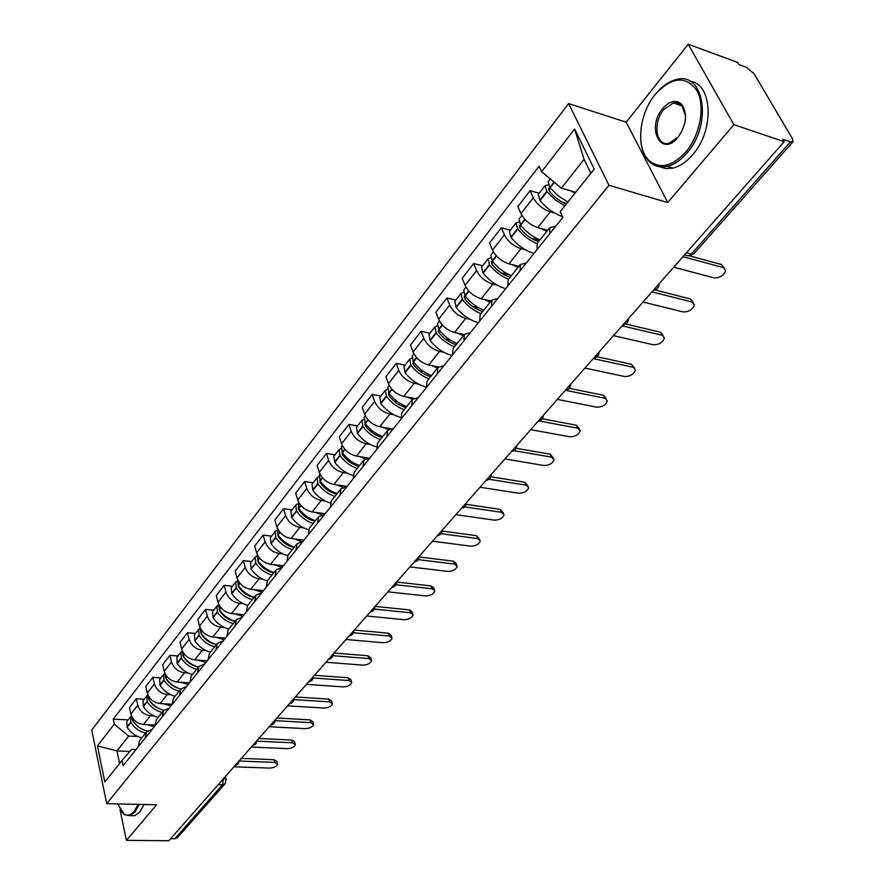 <?xml version="1.0" encoding="UTF-8"?>
<svg xmlns="http://www.w3.org/2000/svg" width="885" height="885" viewBox="0 0 885 885"><rect width="100%" height="100%" fill="white"/><g stroke="black" fill="none" stroke-linecap="round" stroke-linejoin="round"><path stroke-width="1.33" d="M733.853 124.663L688.22 44.25L626.193 122.196L568.624 103.578L91.741 730.048L106.72 803.68L608.98 185.308L667.732 202.565L733.853 124.663L784.198 141.689L168.825 840.75L126.4 840.363L156.601 804.786L106.72 803.68M688.22 44.25L737.703 62.415L739.008 64.638L746.52 67.393L753.976 73.61L792.506 138.779L792.971 141.777L693.928 253.741L691.329 254.061L790.427 141.877L792.971 141.777M218.141 784.718L222.423 784.851L224.989 783.856L177.376 837.686L174.843 838.714L222.423 784.851L223.639 778.479M170.65 838.67L174.843 838.714M119.973 809.432L126.4 840.363M790.427 141.877L782.794 139.288L784.198 141.689M554.718 213.075L550.249 211.847C542.682 209.192 537.04 204.49 533.334 197.764L530.093 190.673L517.802 206.548L520.966 213.628C524.617 220.343 530.215 225 537.748 227.6L547.693 230.255M549.751 233.728L549.851 227.556L555.78 226.217M539.208 193.24L530.093 190.673M549.851 227.556L537.206 243.364L537.051 249.57M525.436 249.802L521.022 248.674C513.521 246.163 507.99 241.561 504.428 234.857L501.341 227.777L489.493 243.065L492.514 250.134C496.02 256.827 501.507 261.396 508.986 263.841L518.864 266.308M520.07 270.744L520.291 264.515L526.243 263.033M510.391 230.166L501.341 227.777M520.291 264.515L508.123 279.737L507.835 285.988M497.215 285.202L492.868 284.162C485.434 281.784 479.991 277.27 476.561 270.6L473.63 263.531L462.202 278.277L465.079 285.324C468.453 291.984 473.851 296.475 481.263 298.787L491.075 301.055M491.474 306.387L491.828 300.115L497.801 298.51M482.613 265.743L473.63 263.531M491.828 300.115L480.101 314.783L479.692 321.078M470.012 319.33L465.72 318.368C458.341 316.133 453.009 311.697 449.702 305.059L446.903 298.013L435.885 312.239L438.628 319.264C441.88 325.89 447.179 330.293 454.525 332.483L464.271 334.585M463.928 340.736L464.393 334.43L470.377 332.694M455.83 300.059L446.903 298.013M464.393 334.43L453.076 348.568L452.567 354.896M443.761 352.263L439.524 351.378C432.212 349.265 426.968 344.907 423.793 338.302L421.116 331.289L410.474 345.006L413.096 352.02C416.227 358.613 421.437 362.938 428.716 364.996L438.473 366.954M437.356 373.857L437.931 367.518L443.927 365.671M429.977 333.18L421.116 331.289M437.931 367.518L427.012 381.169L426.404 387.519M418.417 384.057L414.235 383.249C406.989 381.258 401.834 376.966 398.77 370.406L396.214 363.403L385.937 376.667L388.449 383.647C391.458 390.208 396.58 394.456 403.803 396.403L413.826 398.272M411.724 405.817L412.388 399.456L418.395 397.509M405.009 365.151L396.214 363.403M412.388 399.456L401.856 412.631L401.148 419.003M393.947 414.777L389.809 414.036C382.619 412.156 377.552 407.941 374.609 401.414L372.165 394.445L362.231 407.255L364.62 414.213C367.529 420.729 372.563 424.911 379.72 426.747L390.34 428.583M386.977 436.67L387.73 430.298L393.736 428.251M380.893 396.06L372.165 394.445M387.73 430.298L377.552 443.02L376.756 449.414M370.284 444.469L366.191 443.794C359.067 442.013 354.088 437.876 351.245 431.382L348.911 424.446L339.298 436.836L341.588 443.761C344.398 450.244 349.343 454.348 356.434 456.096L368.282 457.976M363.06 466.483L363.901 460.089L369.897 457.954M357.573 425.928L348.911 424.446M363.901 460.089L354.066 472.402L353.192 478.796M347.396 473.198L343.358 472.579C336.3 470.897 331.388 466.826 328.645 460.366L326.421 453.463L317.118 465.455L319.308 472.347C322.018 478.785 326.886 482.823 333.922 484.471L347.086 486.407M339.951 495.301L340.869 488.896L346.854 486.684M335.017 454.824L326.421 453.463M340.869 488.896L331.355 500.799L330.404 507.205M325.249 500.987L321.255 500.434C314.263 498.841 309.44 494.837 306.785 488.42L304.65 481.551L295.656 493.155L297.747 500.014C300.358 506.408 305.148 510.391 312.117 511.939L325.182 513.709M317.593 523.168L318.589 516.774L324.563 514.484M313.179 482.801L304.65 481.551M318.589 516.774L309.374 528.29L308.356 534.695M303.809 527.902L299.86 527.394C292.924 525.889 288.178 521.951 285.623 515.579L283.576 508.742L274.859 519.982L276.861 526.807C279.383 533.168 284.107 537.073 291.01 538.545L303.975 540.16M295.955 550.149L297.017 543.744L302.991 541.388M292.039 509.882L283.576 508.742M297.017 543.744L288.101 554.895L287.017 561.3M283.034 553.977L279.129 553.512C272.259 552.096 267.591 548.213 265.113 541.885L263.155 535.082L254.714 545.979L256.628 552.771C259.073 559.077 263.708 562.937 270.556 564.32L283.421 565.78M275.014 576.268L276.131 569.863L282.083 567.44M271.551 536.122L263.155 535.082M276.131 569.863L267.491 580.671L266.341 587.065M262.911 579.244L259.051 578.834C252.236 577.485 247.634 573.668 245.233 567.385L243.364 560.614L235.178 571.179L237.014 577.927C239.37 584.2 243.95 587.994 250.732 589.31L263.487 590.627M254.714 601.568L255.898 595.174L261.838 592.684M251.694 561.566L243.364 560.614M255.898 595.174L247.523 605.639L246.318 612.033M243.386 603.747L239.57 603.371C232.821 602.11 228.286 598.348 225.974 592.098L224.182 585.372L216.228 595.627L217.987 602.342C220.276 608.57 224.779 612.298 231.505 613.537L244.16 614.721M235.045 626.093L236.284 619.699L242.202 617.166M232.434 586.235L224.182 585.372M236.284 619.699L228.164 629.855L226.903 636.238M224.458 627.52L220.675 627.188C213.982 625.994 209.513 622.288 207.278 616.082L205.552 609.4L197.842 619.345L199.534 626.016C201.747 632.2 206.183 635.884 212.843 637.045L225.398 638.107M215.973 649.867L217.256 643.495L223.153 640.906M213.75 610.174L205.552 609.4M217.256 643.495L209.38 653.34L208.075 659.712M206.072 650.597L202.333 650.298C195.707 649.17 191.304 645.519 189.136 639.357L187.487 632.709L179.998 642.377L181.613 649.004C183.759 655.143 188.129 658.772 194.733 659.878L207.19 660.818M197.466 672.943L198.793 666.571L204.678 663.949M195.607 633.406L187.487 632.709M198.793 666.571L191.149 676.129L189.799 682.49M188.228 672.998L184.523 672.744C177.951 671.671 173.615 668.075 171.513 661.958L169.942 655.354L162.663 664.735L164.223 671.328C166.291 677.423 170.606 680.996 177.144 682.036L189.501 682.866M179.5 695.333L180.883 688.984L186.735 686.306M177.996 655.973L169.942 655.354M164.82 673.142L165.772 678.043C169.5 683.607 174.533 687.258 180.872 688.984L173.46 698.265L172.066 704.604M170.905 694.769L167.232 694.537C160.716 693.53 156.446 689.99 154.41 683.917L152.895 677.346L145.826 686.461L147.319 693.01C149.322 699.073 153.57 702.59 160.063 703.575L172.011 704.272M162.066 717.071L163.482 710.744L169.312 708.033M160.882 677.888L152.895 677.346M163.482 710.744L156.269 719.759L154.842 726.087M154.056 715.921L150.428 715.722C143.967 714.77 139.753 711.286 137.783 705.245L136.323 698.719L129.453 707.58L130.88 714.095C132.827 720.113 137.02 723.576 143.459 724.505L154.709 725.069M145.118 738.201L146.578 731.884L152.386 729.14M144.255 699.194L136.323 698.719M146.578 731.884L139.564 740.645L138.104 746.951M590.859 173.283L584.078 159.388L561.344 188.162L575.692 192.277M561.344 188.162L541.598 171.712L574.608 129.044L594.244 169.057L560.205 211.681L562.86 217.389L123.103 765.647L122.008 760.492L104.828 781.997L97.461 745.911L114.298 724.14L128.69 736.066L116.964 750.911L119.619 763.478M541.598 171.712L539.042 166.236L113.236 719.14L114.298 724.14M568.624 103.578L608.98 185.308M626.193 122.196L667.732 202.565M129.841 751.442L116.964 750.911L97.461 745.911M137.673 736.475L128.69 736.066M122.008 760.492L131.588 749.418L135.98 749.606M128.082 719.914L113.236 719.14M574.608 129.044L584.078 159.388M673.739 267.182L713.863 277.846C719.903 278.012 723.808 275.567 725.567 270.511L721.596 264.571L724.273 268.033M567.904 202.045L558.258 195.895L549.784 187.476L548.202 181.724L550.337 178.991M570.958 190.917L575.007 193.14M548.202 184.91L545.16 185.629L546.72 191.381L555.172 199.789L564.807 205.917M545.16 185.629L538.246 194.479L540.06 200.585C546.532 208.285 554.01 213.617 562.484 216.582M723.178 267.569L682.999 256.661M562.395 202.222L566.776 203.45M566.256 204.103C559.884 201.349 554.342 197.156 549.64 191.514L548.589 188.372L550.26 188.062M721.596 264.571L689.725 255.876M643.063 302.028L683.01 311.896C688.928 312.018 692.734 309.673 694.437 304.849L691.993 301.984L690.488 298.986L693.254 302.526M539.938 239.946C532.493 236.715 526.088 231.815 520.712 225.266L518.986 219.148L521.907 215.409M541.111 228.496L546.786 231.383M518.809 222.069L516.055 222.909L517.769 229.027C523.123 235.576 529.529 240.466 536.974 243.685M516.055 222.909L509.395 231.439L511.087 237.556C517.681 245.488 525.314 250.776 533.976 253.409M691.993 301.984L651.991 291.884M530.856 238.043L539.629 240.344M538.545 241.693C531.631 239.304 525.59 234.99 520.402 228.75L519.429 225.598L520.657 225.188M690.488 298.986L654.989 289.992M613.471 335.636L653.241 344.752C659.026 344.84 662.743 342.584 664.381 337.993L660.464 332.207L663.319 335.802M511.342 275.711C503.974 272.613 497.669 267.823 492.447 261.329L490.832 255.212L493.41 251.915M512.36 264.681L517.946 267.458M490.522 257.922L488.011 258.84L489.604 264.958C494.815 271.441 501.109 276.22 508.466 279.306M488.011 258.84L481.595 267.049L483.155 273.177C489.593 281.032 497.104 286.187 505.7 288.665M661.914 335.183L622.089 325.846M501.01 272.801L509.306 274.826M510.092 277.27C503.244 275.014 497.281 270.799 492.237 264.615L491.33 261.473L492.215 261.042M660.464 332.207L625.629 323.998M584.919 368.072L624.489 376.49C630.153 376.545 633.782 374.377 635.375 369.985L631.481 364.277L634.412 367.917M483.774 310.192C476.473 307.217 470.278 302.526 465.189 296.099L463.696 289.981L465.952 287.094M484.637 299.572L490.135 302.227M463.286 292.504L460.963 293.477L462.446 299.595C467.523 306.011 473.707 310.701 480.998 313.655M460.963 293.477L454.779 301.398L456.229 307.526C462.501 315.292 469.902 320.337 478.431 322.66M632.864 367.242L593.227 358.624M472.546 306.453L478.951 307.914M482.657 311.575C475.865 309.451 470.001 305.325 465.079 299.207L464.227 296.055L464.846 295.667M631.481 364.277L597.043 356.743M557.34 399.401L596.7 407.155C602.254 407.177 605.805 405.087 607.342 400.894L604.798 398.217L603.47 395.263L606.468 398.947M457.18 343.446C449.956 340.603 443.861 336.001 438.894 329.651L437.511 323.523L439.458 321.023M457.899 333.214L463.32 335.769M437.024 325.89L434.878 326.897L436.239 333.026C441.195 339.364 447.29 343.955 454.503 346.798M434.878 326.897L428.904 334.552L430.243 340.67C436.371 348.358 443.662 353.292 452.113 355.46M604.798 398.217L565.659 390.329M445.288 339.043L450.498 340.15M456.195 344.685C449.447 342.661 443.684 338.634 438.883 332.583L438.484 329.109M603.47 395.263L569.265 388.327M530.69 429.667L569.84 436.803C575.283 436.792 578.757 434.778 580.239 430.763L577.662 428.163L576.389 425.209L579.454 428.948M431.504 375.561C424.346 372.828 418.351 368.315 413.505 362.031L412.233 355.914L413.903 353.768M432.09 365.682L437.433 368.149M411.691 358.137L409.689 359.166L410.95 365.284C415.784 371.567 421.78 376.07 428.915 378.791M409.689 359.166L403.925 366.556L405.164 372.673C410.983 380.108 418.019 384.898 426.26 387.044M577.662 428.163L539.529 421.05M419.125 370.583L423.461 371.434M430.641 376.645C423.959 374.731 418.273 370.782 413.583 364.797L413.074 361.434M576.389 425.209L542.317 418.815M655.088 94.584C638.804 114.187 635.651 148.525 649.103 160.55C660.011 169.422 672.279 166.524 685.897 151.877C700.123 135.128 705.467 106.3 697.148 90.945C686.262 75.734 672.589 76.53 656.128 93.312L655.088 94.584M657.843 91.387C663.673 85.048 669.834 81.11 676.328 79.55C704.25 71.077 712.58 124.553 687.07 152.851C680.842 160.152 674.248 164.654 667.279 166.369C660.254 167.907 654.281 166.347 649.358 161.712C644.369 156.733 641.503 149.587 640.74 140.261M662.633 108.612C669.525 100.901 675.819 99.397 681.55 104.12C687.789 113.435 686.638 124.453 678.109 137.175L678.043 137.263C661.427 158.249 645.773 128.225 662.633 108.612M685.609 116.068L681.76 105.304L677.91 102.981L673.319 102.925L663.783 109.563C652.322 122.772 656.062 146.998 669.115 143.204L678.098 137.186M766.886 171.27L757.704 181.646M689.99 81.254C712.657 83.444 714.637 130.327 692.734 154.665C686.517 161.933 679.912 166.413 672.932 168.117L665.996 168.615L659.679 166.789M117.672 803.923L124.199 814.189C127.551 816.114 130.88 815.173 134.188 811.357L138.215 804.376M139.299 804.399L134.974 812.01L129.929 815.66L124.741 814.897L121.3 811.468M201.448 810.461L197.145 815.328M144.1 804.498L139.775 812.109L134.708 815.749L130.969 815.671M504.926 458.939L543.844 465.488C549.198 465.444 552.594 463.497 554.021 459.658L551.421 457.125L550.204 454.193L553.313 457.954M406.702 406.569C399.622 403.947 393.714 399.522 388.991 393.305L387.807 387.188L389.212 385.395M407.166 397.033L412.432 399.412M387.232 389.3L385.351 390.34L386.524 396.447C391.236 402.664 397.133 407.078 404.202 409.7M385.351 390.34L379.776 397.487L380.926 403.593C386.302 410.596 392.929 415.22 400.794 417.443M551.421 457.125L513.919 450.664M393.969 401.104L397.608 401.779M405.949 407.509C399.323 405.706 393.725 401.845 389.146 395.916L388.548 392.686M550.204 454.193L516.165 448.286M480.002 487.248L518.698 493.244C523.942 493.177 527.261 491.297 528.655 487.613L526.022 485.146L524.86 482.225L528.013 486.009M382.729 436.548C375.727 434.026 369.908 429.69 365.295 423.528L364.211 417.432L365.361 415.95M383.083 427.333L388.36 429.656M363.591 419.424L361.832 420.475L362.905 426.57C367.518 432.721 373.315 437.057 380.318 439.568M361.832 420.475L356.445 427.378L357.496 433.473C362.529 440.144 368.813 444.613 376.346 446.859M526.022 485.146L488.962 479.272M369.731 430.663L372.817 431.194M382.088 437.356C375.517 435.652 369.996 431.858 365.527 426.006L364.852 422.908M524.86 482.225L490.799 476.783M455.886 514.661L494.328 520.126C499.494 520.037 502.746 518.223 504.085 514.694L501.441 512.293L500.313 509.384L503.51 513.189M359.553 465.532C352.617 463.109 346.887 458.85 342.384 452.755L341.378 446.671L342.307 445.487M359.797 456.627L365.228 458.939M340.747 448.573L339.088 449.613L340.072 455.698C344.575 461.793 350.294 466.041 357.219 468.453M339.088 449.613L333.866 456.295L334.84 462.379C339.586 468.784 345.604 473.11 352.861 475.356M501.441 512.293L464.691 506.928M346.367 459.293L348.978 459.702M359 466.218C352.495 464.603 347.053 460.897 342.683 455.089L341.964 452.158M500.313 509.384L466.207 504.361M432.522 541.2L470.731 546.178C475.798 546.056 478.984 544.308 480.29 540.912L477.612 538.578L476.539 535.691L479.758 539.507M337.13 493.587C330.26 491.252 324.618 487.071 320.204 481.042L319.297 474.968L319.994 474.061M337.262 484.969L342.993 487.314M318.644 476.772L317.062 477.823L317.981 483.885C322.372 489.914 328.003 494.084 334.862 496.408M317.062 477.823L312.018 484.283L312.914 490.356C317.438 496.551 323.224 500.755 330.271 502.979M477.612 538.578L441.117 533.699M323.81 487.027L326.023 487.358M336.665 494.151C330.216 492.624 324.85 488.985 320.58 483.243L319.828 480.478M476.539 535.691L442.334 531.077M409.877 566.909L447.854 571.422C452.832 571.29 455.952 569.586 457.224 566.334L454.525 564.066L453.485 561.19L456.184 563.457L456.737 565.006M315.414 520.734C308.611 518.488 303.057 514.384 298.743 508.421L298.411 501.718M315.447 512.393L321.664 514.804M297.249 504.096L295.756 505.125L296.586 511.176C300.889 517.139 306.431 521.243 313.224 523.477M295.756 505.125L290.866 511.386L291.674 517.437C296.033 523.477 301.641 527.582 308.511 529.75M454.525 564.066L418.229 559.63M302.017 513.908L303.887 514.163M315.049 521.199C308.644 519.749 303.367 516.176 299.185 510.501L298.4 507.913M453.485 561.19L419.18 556.953M387.94 591.844L425.663 595.915C430.552 595.749 433.617 594.112 434.845 590.981L432.134 588.768L431.139 585.914L433.86 588.127L434.413 589.731M294.384 547.041C287.658 544.872 282.182 540.846 277.956 534.938L277.503 528.5M294.329 538.954L301.32 541.476M276.529 530.558L275.102 531.575L275.866 537.604C280.069 543.512 285.545 547.538 292.26 549.685M275.102 531.575L270.368 537.649L271.109 543.678C275.323 549.585 280.799 553.612 287.536 555.725M432.134 588.768L395.982 584.753M280.943 539.972L282.514 540.171M294.097 547.395C287.758 546.023 282.547 542.527 278.454 536.907L277.669 534.507M431.139 585.914L396.712 582.042M366.655 616.015L404.124 619.677C408.947 619.489 411.945 617.896 413.14 614.887L410.408 612.741L409.456 609.898L412.189 612.055L412.753 613.725M274.007 572.529C267.336 570.449 261.949 566.477 257.812 560.636L257.247 554.452M273.863 564.696L282.16 567.34M256.451 556.2L255.09 557.207L255.787 563.225C259.902 569.066 265.29 573.026 271.949 575.095M255.09 557.207L250.499 563.092L251.174 569.099C255.278 574.929 260.644 578.878 267.292 580.925M410.408 612.741L374.388 609.112M260.544 565.261L261.849 565.404M273.797 572.783C267.513 571.489 262.369 568.059 258.365 562.495L257.579 560.282M409.456 609.898L375.118 606.402M346.002 639.479L383.227 642.742C387.962 642.543 390.916 640.994 392.077 638.096L389.323 636.016L388.415 633.184L391.159 635.275L391.723 637.001M254.238 597.231C247.645 595.229 242.324 591.335 238.286 585.549L237.611 579.609M254.017 589.642L262.225 592.198M236.981 581.08L235.687 582.064L236.317 588.06C240.344 593.846 245.665 597.729 252.247 599.731M235.687 582.064L231.228 587.773L231.848 593.758C235.864 599.532 241.151 603.404 247.723 605.384M389.323 636.016L353.403 632.753M240.797 589.786L241.87 589.897M254.106 597.408C247.877 596.18 242.8 592.806 238.884 587.297L238.12 585.295M388.415 633.184L354.299 630.054M325.957 662.245L362.927 665.144C367.585 664.923 370.483 663.418 371.623 660.63L368.857 658.606L367.972 655.796L370.738 657.82L371.291 659.602M235.078 621.204C228.54 619.279 223.297 615.44 219.336 609.71L218.573 604.012M234.768 613.847L242.899 616.303M218.097 605.207L216.858 606.181L217.433 612.143C221.383 617.874 226.615 621.701 233.142 623.626M216.858 606.181L212.544 611.723L213.097 617.686C217.024 623.394 222.246 627.2 228.75 629.113M368.857 658.606L333.003 655.697M221.67 613.593L222.533 613.681M235.001 621.292C228.839 620.131 223.828 616.823 219.989 611.369L219.248 609.577M367.972 655.796L334.087 653.008M306.487 684.359L343.214 686.904C347.794 686.672 350.637 685.211 351.743 682.523L348.967 680.554L348.115 677.766L350.891 679.735L351.445 681.55M202.377 631.348L200.961 633.162L201.647 634.722C205.409 640.12 210.353 643.373 216.471 644.468C210.011 642.61 204.833 638.837 200.961 633.162L200.11 627.719M216.095 637.322L224.137 639.689M199.778 628.627L198.594 629.589L199.103 635.53C202.975 641.194 208.141 644.955 214.601 646.813M198.594 629.589L194.39 634.965L194.888 640.895C198.749 646.559 203.893 650.298 210.331 652.145M348.967 680.554L313.19 677.976M203.119 636.724L203.793 636.78M348.115 677.766L314.463 675.299M287.581 705.843L324.043 708.066C328.556 707.812 331.355 706.385 332.428 703.796L329.64 701.882L328.822 699.106L331.609 701.02L332.163 702.878M198.417 667.047C192.012 665.255 186.912 661.549 183.107 655.929L182.199 650.752M197.975 660.121L205.917 662.4M181.989 651.371L180.85 652.311L181.303 658.23C185.098 663.839 190.198 667.544 196.592 669.325M180.85 652.311L176.779 657.533L177.221 663.44C180.994 669.038 186.071 672.733 192.454 674.503M329.64 701.882L293.931 699.626M197.72 666.859C191.945 665.631 187.321 662.478 183.837 657.411L183.206 656.084M328.822 699.106L295.402 696.96M269.195 726.729L305.402 728.632C309.85 728.366 312.593 726.983 313.644 724.472L310.845 722.625L310.06 719.87L312.859 721.717L313.401 723.62M180.363 682.258L188.228 684.448M164.71 673.463L163.614 674.392L164.024 680.277C167.741 685.831 172.763 689.47 179.102 691.207M163.614 674.392L159.654 679.47L160.052 685.344C163.747 690.886 168.758 694.515 175.086 696.23M310.845 722.625L275.191 720.667M179.378 688.563C173.991 687.202 169.721 684.16 166.546 679.437L166.004 678.397M310.06 719.87L276.872 718.012M251.318 747.04L287.271 748.644C291.652 748.356 294.351 747.006 295.38 744.595L292.57 742.792L291.807 740.059L294.616 741.851L295.159 743.787M163.858 710.312C157.563 708.642 152.596 705.046 148.923 699.537L147.928 694.902M163.26 703.763L171.048 705.876M147.928 694.935L146.877 695.842L147.231 701.705C150.87 707.203 155.837 710.788 162.11 712.458M146.877 695.842L143.016 700.776L143.37 706.628C146.998 712.115 151.943 715.688 158.205 717.348M292.57 742.792L256.971 741.132M161.468 709.593C156.512 708.111 152.607 705.19 149.742 700.843L149.355 700.179M291.807 740.059L258.851 738.477M233.928 766.786L269.637 768.103C273.952 767.815 276.607 766.498 277.602 764.164L274.781 762.416L274.051 759.695L276.872 761.443L277.403 763.401M147.375 731.054C141.102 729.461 136.168 725.91 132.551 720.423L131.533 716.087M146.633 724.66L154.333 726.707M131.456 715.91L130.593 716.695L130.903 722.525C134.476 727.979 139.376 731.508 145.582 733.123M130.593 716.695L126.843 721.496L127.141 727.315C130.703 732.758 135.593 736.276 141.788 737.869M274.781 762.416L239.238 761.034M143.923 729.959L138.027 726.773L133.502 721.828M274.051 759.695L241.328 758.39M143.459 724.505L150.428 715.722M160.063 703.575L167.232 694.537M177.144 682.036L184.523 672.744M194.733 659.878L202.333 650.298M212.843 637.045L220.675 627.188M231.505 613.537L239.57 603.371M250.732 589.31L259.051 578.834M270.556 564.32L279.129 553.512M291.01 538.545L299.86 527.394M312.117 511.939L321.255 500.434M333.922 484.471L343.358 472.579M356.434 456.096L366.191 443.794M379.72 426.747L389.809 414.036M403.803 396.403L414.235 383.249M428.716 364.996L439.524 351.378M454.525 332.483L465.72 318.368M481.263 298.787L492.868 284.162M508.986 263.841L521.022 248.674M537.748 227.6L550.249 211.847M147.319 693.01L154.41 683.917M164.223 671.328L171.513 661.958M181.613 649.004L189.136 639.357M199.534 626.016L207.278 616.082M217.987 602.342L225.974 592.098M237.014 577.927L245.233 567.385M256.628 552.771L265.113 541.885M276.861 526.807L285.623 515.579M297.747 500.014L306.785 488.42M319.308 472.347L328.645 460.366M341.588 443.761L351.245 431.382M364.62 414.213L374.609 401.414M388.449 383.647L398.77 370.406M413.096 352.02L423.793 338.302M438.628 319.264L449.702 305.059M465.079 285.324L476.561 270.6M492.514 250.134L504.428 234.857M520.966 213.628L533.334 197.764M130.88 714.095L137.783 705.245M685.587 255.101L688.475 255.887L691.329 254.061L686.45 252.734M224.989 783.856L226.151 779.652L223.96 778.125M550.061 187.83L554.364 182.343M549.784 187.476L554.021 182.067M539.784 200.231L546.72 191.381M540.06 200.585L547.007 191.735M548.777 190.319L550.404 188.239M520.712 225.266L525.148 219.613M520.446 224.912L524.849 219.292M510.811 237.202L517.493 228.673M511.087 237.556L517.769 229.027M519.572 227.556L521.044 225.675M492.447 261.329L496.562 256.075M492.171 260.986L496.275 255.765M482.889 272.834L489.339 264.615M483.155 273.177L489.604 264.958M491.429 263.442L492.768 261.739M465.189 296.099L469.017 291.22M464.924 295.767L468.729 290.911M455.974 307.183L462.18 299.263M456.229 307.526L462.446 299.595M464.304 298.035L465.499 296.508M438.894 329.651L442.445 325.116M438.639 329.308L442.168 324.806M429.999 340.338L435.995 332.683M430.243 340.67L436.239 333.026M438.119 331.421L439.192 330.05M413.505 362.031L416.802 357.817M413.262 361.688L416.536 357.518M404.91 372.342L410.706 364.952M405.164 372.673L410.95 365.284M412.841 363.647L413.804 362.43M388.991 393.305L392.044 389.4M388.747 392.973L391.778 389.101M380.683 403.261L386.28 396.115M380.926 403.593L386.524 396.447M388.426 394.776L389.278 393.692M365.295 423.528L368.127 419.921M365.062 423.207L367.861 419.623M357.263 433.152L362.673 426.249M357.496 433.473L362.905 426.57M364.83 424.866L365.571 423.915M342.384 452.755L344.995 449.414M342.152 452.434L344.741 449.126M334.607 462.058L339.84 455.377M334.84 462.379L340.072 455.698M342.008 453.972L342.661 453.142M320.204 481.042L322.627 477.955M319.983 480.721L322.372 477.668M312.682 490.036L317.748 483.564M312.914 490.356L317.981 483.885M319.927 482.137L320.481 481.418M298.743 508.421L300.977 505.578M298.533 508.101L300.734 505.291M291.464 517.117L296.364 510.855M291.674 517.437L296.586 511.176M298.544 509.395L299.008 508.798M277.956 534.938L280.003 532.316M277.746 534.617L279.771 532.04M270.898 543.357L275.655 537.295M271.109 543.678L275.866 537.604M257.812 560.636L259.692 558.236M257.601 560.316L259.46 557.959M250.964 568.789L255.577 562.915M251.174 569.099L255.787 563.225M238.286 585.549L240.001 583.348M238.076 585.239L239.769 583.071M231.638 593.448L236.107 587.751M231.848 593.758L236.317 588.06M219.336 609.71L220.907 607.707M219.137 609.4L220.686 607.442M212.898 617.376L217.234 611.845M213.097 617.686L217.433 612.143M200.762 632.864L202.156 631.071M194.7 640.596L198.904 635.231M194.888 640.895L199.103 635.53M183.107 655.929L184.401 654.281M182.918 655.63L184.18 654.015M177.022 663.142L181.115 657.931M177.221 663.44L181.303 658.23M165.772 678.043L166.933 676.56M165.584 677.744L166.723 676.295M159.864 685.045L163.836 679.979M160.052 685.344L164.024 680.277M148.923 699.537L149.963 698.21M148.746 699.239L149.753 697.944M143.182 706.33L147.043 701.407M143.37 706.628L147.231 701.705M132.551 720.423L133.48 719.239M132.374 720.125L133.27 718.985M126.964 727.028L130.714 722.237M127.141 727.315L130.903 722.525M653.307 290.391C656.936 289.705 658.849 287.536 659.037 283.875M622.896 324.928C626.458 324.264 628.339 322.14 628.516 318.545M593.581 358.237C597.076 357.584 598.913 355.505 599.09 351.976M565.283 390.385C568.712 389.754 570.515 387.707 570.692 384.245M537.958 421.426C541.321 420.806 543.091 418.793 543.268 415.386M511.552 451.416C514.86 450.808 516.597 448.839 516.774 445.487M486.02 480.411C489.283 479.825 490.987 477.878 491.164 474.581M461.328 508.466C464.536 507.879 466.218 505.966 466.384 502.724M437.433 535.613C440.586 535.038 442.246 533.146 442.411 529.96M414.291 561.909C417.388 561.333 419.025 559.475 419.191 556.333M391.867 587.375C394.92 586.81 396.535 584.985 396.701 581.876M370.129 612.066C373.138 611.513 374.731 609.699 374.908 606.645M349.055 636.016C352.02 635.463 353.591 633.671 353.768 630.662M328.601 659.248C331.532 658.694 333.081 656.936 333.258 653.96M308.743 681.804C311.642 681.251 313.168 679.514 313.345 676.571M289.472 703.697C292.327 703.155 293.842 701.429 294.019 698.531M270.744 724.97C273.553 724.439 275.058 722.735 275.235 719.87M252.535 745.657L255.743 743.997L256.982 740.601M234.835 765.757L238.01 764.12L239.238 760.757M684.603 254.836L688.475 255.887L693.928 253.741M225.365 776.51L225.996 779.01M649.103 160.55L649.358 161.712M681.76 105.304L681.55 104.12M673.319 102.925L682.379 106.001M672.932 168.117L667.279 166.369M124.199 814.189L124.741 814.897M134.708 815.749L129.929 815.66"/></g></svg>
